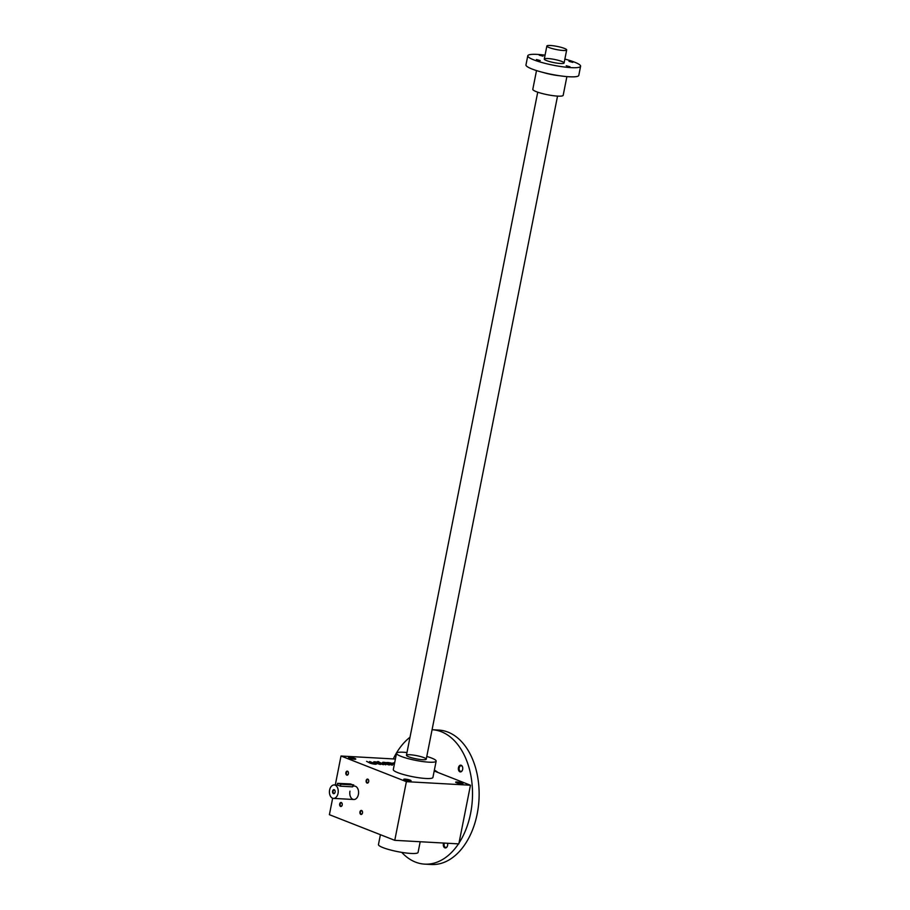 <?xml version="1.0" encoding="UTF-8"?>
<svg xmlns="http://www.w3.org/2000/svg" width="910" height="910" viewBox="0 0 910 910"><rect width="100%" height="100%" fill="white"/><g stroke="black" fill="none" stroke-linecap="round" stroke-linejoin="round"><path stroke-width="1.36" d="M406.383 781.667L394.769 840.328L458.833 843.888L470.459 785.228L406.383 781.667L341.011 756.017L335.278 785.011M332.65 798.229L329.397 814.689L394.769 840.328M395.395 759.042L341.011 756.017M394.633 762.898L392.847 763.001L394.451 763.797M394.394 764.116L393.279 763.683A4.038 0.648 11.2 0 0 389.059 762.66A4.038 0.648 11.2 0 0 386.284 762.694A4.038 0.648 11.2 0 0 383.633 762.296A4.038 0.648 11.2 0 0 382.575 762.398L389.275 765.026L383.861 763.331M383.963 762.808L392.324 765.185L388.286 763.046L394.314 764.514M377.491 761.602L378.765 761.67L377.491 761.602M385.715 764.821L378.549 762.011L385.715 764.821M375.068 762.318L383.428 764.696L380.061 762.944A4.038 0.648 11.2 0 0 374.738 761.807A4.038 0.648 11.2 0 0 373.68 761.897L380.38 764.525L374.965 762.83M371.382 763.547L366.593 761.351L369.96 763.092A4.038 0.648 11.2 0 0 375.284 764.241A4.038 0.648 11.2 0 0 376.342 764.138L369.642 761.511L374.852 764.207M371.439 763.251L374.954 763.729M462.087 783.055A3.697 0.592 11.2 0 0 458.117 782.099A3.697 0.592 11.2 0 0 455.66 782.179A3.697 0.592 11.2 0 0 459.175 783.476A3.697 0.592 11.2 0 0 462.928 783.624A3.697 0.592 11.2 0 0 462.087 783.055M410.217 780.177A3.697 0.592 11.2 0 0 406.247 779.222A3.697 0.592 11.2 0 0 403.79 779.301A3.697 0.592 11.2 0 0 407.305 780.598A3.697 0.592 11.2 0 0 411.058 780.735A3.697 0.592 11.2 0 0 410.217 780.177M354.968 758.496A3.697 0.592 11.2 0 0 350.998 757.552A3.697 0.592 11.2 0 0 348.541 757.62A3.697 0.592 11.2 0 0 352.056 758.917A3.697 0.592 11.2 0 0 355.81 759.065A3.697 0.592 11.2 0 0 354.968 758.496M436.152 761.147L432.921 777.436A20.191 3.219 -168.8 0 1 412.492 776.674A20.191 3.219 -168.8 0 1 393.302 769.598L396.533 753.298A20.191 3.219 11.2 0 0 415.711 760.373A20.191 3.219 11.2 0 0 436.152 761.147A20.191 3.219 11.2 0 0 431.602 758.064A20.191 3.219 11.2 0 0 426.79 756.449M470.459 785.228L434.195 770.997M342.205 804.986A2.025 1.319 -86.8 0 0 342.137 803.541A2.025 1.319 -86.8 0 0 340.181 802.904A2.025 1.319 -86.8 0 0 340.01 805.987A2.025 1.319 -86.8 0 0 342.024 805.566A2.025 1.319 -86.8 0 0 342.205 804.986M368.686 781.599A2.025 1.319 -86.8 0 0 368.618 780.154A2.025 1.319 -86.8 0 0 366.662 779.517A2.025 1.319 -86.8 0 0 366.491 782.6A2.025 1.319 -86.8 0 0 368.504 782.179A2.025 1.319 -86.8 0 0 368.686 781.599M362.487 812.948A2.025 1.319 -86.8 0 0 362.419 811.492A2.025 1.319 -86.8 0 0 360.451 810.856A2.025 1.319 -86.8 0 0 360.28 813.949A2.025 1.319 -86.8 0 0 362.305 813.529A2.025 1.319 -86.8 0 0 362.487 812.948M348.416 773.648A2.025 1.319 -86.8 0 0 348.337 772.203A2.025 1.319 -86.8 0 0 346.38 771.555A2.025 1.319 -86.8 0 0 346.209 774.649A2.025 1.319 -86.8 0 0 348.234 774.228A2.025 1.319 -86.8 0 0 348.416 773.648M353.467 786.012L354.559 786.081A6.734 4.402 93.2 0 1 358.574 793.042A6.734 4.402 93.2 0 1 353.808 799.515A6.734 4.402 93.2 0 1 349.963 791.143M410.012 754.743A10.101 1.604 -168.8 0 1 421.398 756.79A10.101 1.604 -168.8 0 1 426.062 759.406A10.101 1.604 -168.8 0 1 416.029 758.803A10.101 1.604 -168.8 0 1 406.52 755.539A10.101 1.604 -168.8 0 1 410.012 754.743M380.414 834.697L378.458 844.56A20.191 3.219 11.2 0 0 397.647 851.635A20.191 3.219 11.2 0 0 418.077 852.408L420.192 841.75M406.975 752.524A20.191 3.219 11.2 0 0 403.687 752.252A20.191 3.219 11.2 0 0 396.533 753.298M348.371 772.294A1.649 1.081 -86.8 0 0 347.518 771.509A1.649 1.081 -86.8 0 0 346.346 773.102A1.649 1.081 -86.8 0 0 347.324 774.819A1.649 1.081 -86.8 0 0 348.268 774.137M362.442 811.595A1.649 1.081 -86.8 0 0 361.588 810.81A1.649 1.081 -86.8 0 0 360.417 812.403A1.649 1.081 -86.8 0 0 361.406 814.12A1.649 1.081 -86.8 0 0 362.339 813.426M368.652 780.257A1.649 1.081 -86.8 0 0 367.788 779.472A1.649 1.081 -86.8 0 0 366.616 781.064A1.649 1.081 -86.8 0 0 367.606 782.771A1.649 1.081 -86.8 0 0 368.55 782.088M342.16 803.644A1.649 1.081 -86.8 0 0 341.307 802.859A1.649 1.081 -86.8 0 0 340.135 804.451A1.649 1.081 -86.8 0 0 341.125 806.158A1.649 1.081 -86.8 0 0 342.058 805.475M375.875 764.229L374.92 763.865M375.034 762.489A4.038 0.648 11.2 0 0 374.613 762.455L374.738 761.807M374.613 762.455A4.038 0.648 11.2 0 0 374.021 762.466M388.251 763.228A4.038 0.648 11.2 0 0 387.091 763.16M383.929 762.989A4.038 0.648 11.2 0 0 383.508 762.944L383.633 762.296M383.508 762.944A4.038 0.648 11.2 0 0 382.917 762.955M394.496 763.558L393.723 763.513M335.062 790.813A1.649 1.081 -86.8 0 0 334.209 790.028A1.649 1.081 -86.8 0 0 333.037 791.62A1.649 1.081 -86.8 0 0 334.027 793.338A1.649 1.081 -86.8 0 0 334.96 792.655M340.784 784.238L352.989 784.92L350.464 783.931L337.542 783.351L340.784 784.238L340.408 786.172L352.614 786.854L353.706 784.818M338.054 793.327A6.734 4.402 -86.8 0 0 334.209 784.943A6.734 4.402 -86.8 0 0 329.443 791.427A6.734 4.402 -86.8 0 0 333.47 798.388A6.734 4.402 -86.8 0 0 338.054 793.327M334.209 784.943L337.189 785.114L337.542 783.351M337.872 785.182L340.408 786.172M335.108 792.166A2.025 1.319 -86.8 0 0 335.039 790.722A2.025 1.319 -86.8 0 0 333.083 790.085A2.025 1.319 -86.8 0 0 332.912 793.167A2.025 1.319 -86.8 0 0 334.925 792.746A2.025 1.319 -86.8 0 0 335.108 792.166M550.448 45.5A10.101 1.604 -168.8 0 1 561.129 47.343A10.101 1.604 -168.8 0 1 566.68 49.948A10.101 1.604 -168.8 0 1 556.465 49.561A10.101 1.604 -168.8 0 1 546.865 46.023A10.101 1.604 -168.8 0 1 550.448 45.5M564.871 59.082A26.925 4.288 -168.8 0 1 580.603 66.248L578.794 75.371A26.925 4.288 -168.8 0 1 560.958 75.94A26.925 4.288 -168.8 0 1 532.043 69.012A26.925 4.288 -168.8 0 1 525.969 64.917L527.777 55.794A26.925 4.288 -168.8 0 1 545.056 55.157M580.603 66.248A26.925 4.288 -168.8 0 1 562.767 66.805A26.925 4.288 -168.8 0 1 533.851 59.889A26.925 4.288 -168.8 0 1 527.777 55.794M539.221 55.146L543.008 56.181L539.221 55.146M546.569 60.595A10.101 1.604 -168.8 0 1 544.362 59.343A10.101 1.604 -168.8 0 1 554.509 59.446A10.101 1.604 -168.8 0 1 563.916 63.211A10.101 1.604 -168.8 0 1 556.636 63.074A10.101 1.604 -168.8 0 1 546.569 60.595M566.213 65.736L570.001 66.771L566.213 65.736M568.989 61.345L572.777 62.381L568.989 61.345M536.445 59.537L540.233 60.572L536.445 59.537M566.885 76.599L563.188 95.311A15.481 2.468 -168.8 0 1 552.927 95.641A15.481 2.468 -168.8 0 1 536.297 91.66A15.481 2.468 -168.8 0 1 532.805 89.305L536.513 70.582M447.367 846.255A2.821 1.843 93.2 0 1 445.752 847.438A2.821 1.843 93.2 0 1 444.148 843.934A2.821 1.843 93.2 0 1 444.41 843.092M447.561 843.263A3.367 2.195 93.2 0 1 447.299 846.402A3.367 2.195 93.2 0 1 444.535 847.688A3.367 2.195 93.2 0 1 443.386 843.775A3.367 2.195 93.2 0 1 443.591 843.047M462.428 770.201A2.821 1.843 93.2 0 1 460.813 771.384A2.821 1.843 93.2 0 1 459.209 767.881A2.821 1.843 93.2 0 1 461.131 765.754A2.821 1.843 93.2 0 1 462.599 767.107M458.447 767.721A3.367 2.195 93.2 0 1 460.392 765.208A3.367 2.195 93.2 0 1 462.553 766.959A3.367 2.195 93.2 0 1 462.36 770.338A3.367 2.195 93.2 0 1 459.584 771.635A3.367 2.195 93.2 0 1 458.447 767.721M432.079 729.706A67.317 44.01 93.2 0 1 432.159 729.718L438.768 730.082A67.317 44.01 93.2 0 1 478.978 799.731A67.317 44.01 93.2 0 1 431.306 864.5L424.697 864.136A67.317 44.01 93.2 0 1 401.742 852.386M393.291 758.917A67.317 44.01 93.2 0 1 410 737.248M432.159 729.718A67.317 44.01 93.2 0 1 469.992 771.418A67.317 44.01 93.2 0 1 458.993 843.081M458.481 843.877A67.317 44.01 93.2 0 1 424.697 864.136M434.354 770.19A27.869 18.223 93.2 0 1 437.903 772.453M393.677 763.49L393.802 762.853M352.989 784.92L352.614 786.854M559.616 75.746A15.481 2.468 -168.8 0 1 543.566 72.572M333.47 798.388L353.808 799.515M426.244 759.179L557.534 96.107M564.098 62.983L566.68 49.948M406.44 755.255L537.73 92.183M544.282 59.059L546.865 46.023"/></g></svg>
